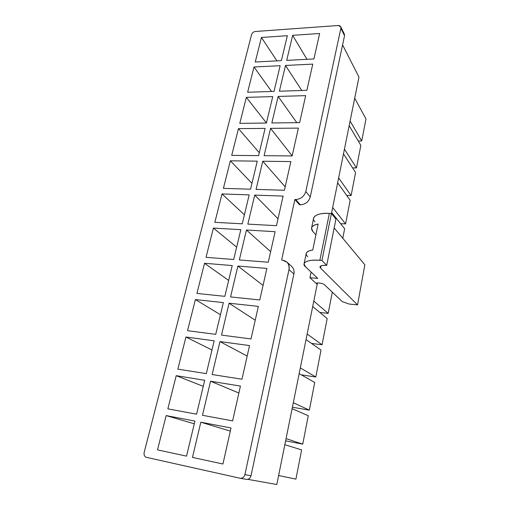 <?xml version="1.0" encoding="UTF-8"?>
<svg xmlns="http://www.w3.org/2000/svg" width="510" height="510" viewBox="0 0 510 510"><rect width="100%" height="100%" fill="white"/><g stroke="black" fill="none" stroke-linecap="round" stroke-linejoin="round"><path stroke-width="0.76" d="M319.12 282.986C317.5 282.859 316.608 283.031 316.436 283.509L316.684 283.942L316.857 283.114L316.684 283.942L309.927 277.701L317.749 278.371L305.637 266.889L304.043 263.989C304.999 260.935 310.271 259.717 319.853 260.323L321.938 260.476L326.706 265.378C322.62 265.104 320.363 265.621 319.936 266.928L320.541 268.081L357.542 304.897L349.191 304.056L342.299 301.646L324.354 284.631C323.276 283.828 321.529 283.279 319.12 282.986C321.529 283.279 323.276 283.828 324.354 284.631L342.299 301.646L349.191 304.056L357.542 304.897L364.867 264.805L357.542 304.897L320.541 268.081L320.994 265.831L320.541 268.081C319.062 266.067 321.121 265.162 326.706 265.378L335.931 219.09L326.706 265.378L321.938 260.476L331.417 213.48L321.938 260.476L319.853 260.323L329.358 213.39L319.853 260.323C307.868 259.118 300.447 262.854 305.637 266.889L317.749 278.371L309.927 277.701L311.087 272.059L309.927 277.701L316.684 283.942C316.085 283.184 316.895 282.865 319.12 282.986M343.268 33.131L344.543 35.7L310.271 196.956C308.684 201.852 305.382 204.472 300.352 204.803L299.536 204.771L294.888 199.48L281.609 260.106L294.888 199.48L295.711 199.512C300.811 199.155 304.164 196.497 305.783 191.53L310.271 196.956L344.543 35.7L340.878 28.305L305.783 191.53L340.878 28.305C341.056 26.488 340.151 25.557 338.168 25.506L255.338 31.486L338.168 25.506L340.756 26.813L340.878 28.305L344.543 35.7L344.346 34.081M276.943 60.881L261.432 37.459L255.249 62.01L281.367 60.652L287.353 35.694L261.432 37.459L276.943 60.881M361.717 140.97L358.218 140.977L361.717 140.97L350.102 121.048L361.717 140.97L365.995 118.989L361.717 140.97M306.975 59.313L292.644 35.337L286.703 60.371L313.924 58.956L319.642 33.501L292.644 35.337L306.975 59.313M271.588 91.468L253.993 66.988L247.63 92.246L273.998 91.392L280.156 65.713L253.993 66.988L271.588 91.468M356.471 167.943L352.582 167.879L356.471 167.943L344.441 149.124L356.471 167.943L360.85 145.42L356.471 167.943M301.78 90.487L285.498 65.452L279.384 91.213L306.88 90.321L312.764 64.12L285.498 65.452L301.78 90.487M266.43 122.948L246.336 97.365L239.789 123.356L266.411 123.037L272.748 96.6L246.336 97.365L266.43 122.948M355.578 172.507L351.09 195.585L346.724 195.438L351.09 195.585L338.634 177.933L351.09 195.585L355.578 172.507L343.485 153.873L355.578 172.507M296.82 122.668L278.141 96.441L271.843 122.967L299.619 122.636L305.681 95.644L278.141 96.441L296.82 122.668M259.29 152.726L238.463 128.628L231.719 155.371L258.595 155.626L265.123 128.399L238.463 128.628L259.29 152.726M345.576 223.922L340.603 223.667L345.576 223.922L332.673 207.5L345.576 223.922L350.179 200.258L345.576 223.922M292.16 155.837L270.568 128.354L264.084 155.677L292.141 155.939L298.388 128.118L270.568 128.354L292.16 155.837M251.946 183.332L230.354 160.803L223.412 188.349L250.537 189.204L257.269 161.154L230.354 160.803L251.946 183.332M344.645 228.716L342.784 238.278L344.645 228.716L331.659 212.504L344.645 228.716M285.192 186.87L262.765 161.224L256.084 189.376L284.427 190.268L290.872 161.587L262.765 161.224L285.192 186.87M244.405 214.793L222.003 193.94L214.85 222.322L242.237 223.813L249.173 194.897L222.003 193.94L244.405 214.793M278.02 218.784L254.726 195.094L247.841 224.119L276.471 225.681L283.12 196.095L254.726 195.094L278.02 218.784M236.64 247.152L213.397 228.085L206.027 257.333L233.682 259.507L240.828 229.685L213.397 228.085L236.64 247.152M332.303 292.166L328.172 313.376L319.866 312.477L328.172 313.376L313.797 301.098L328.172 313.376L332.303 292.166M270.644 251.621L246.438 230.016L239.337 259.953L268.26 262.223L275.119 231.693L246.438 230.016L270.644 251.621M228.658 280.443L204.529 263.275L196.93 293.441L224.846 296.335L232.228 265.563L204.529 263.275L228.658 280.443M327.171 318.552L322.065 344.773L311.47 343.415L322.065 344.773L307.154 334.037L322.065 344.773L327.171 318.552L312.7 306.529L327.171 318.552M263.052 285.415L237.889 266.035L230.558 296.928L259.788 299.956L266.87 268.432L237.889 266.035L263.052 285.415M220.441 314.715L195.387 299.568L187.546 330.69L215.73 334.356L223.348 302.589L195.387 299.568L220.441 314.715M315.798 377.005L301.282 374.85L315.798 377.005L300.326 367.914L315.798 377.005L321.032 350.083L315.798 377.005M255.236 320.216L229.066 303.208L221.499 335.102L251.028 338.94L258.347 306.37L229.066 303.208L255.236 320.216M211.975 350L185.952 337.014L177.856 369.138L206.314 373.62L214.181 340.808L185.952 337.014L211.975 350M314.734 382.462L309.353 410.123L292.396 407.235L309.353 410.123L293.295 402.76L309.353 410.123L314.734 382.462L299.166 373.651L314.734 382.462M247.178 356.069L219.963 341.585L212.141 374.531L241.976 379.23L249.543 345.563L219.963 341.585L247.178 356.069M203.26 386.35L176.211 375.666L167.854 408.841L196.586 414.19L204.714 380.288L176.211 375.666L203.26 386.35M302.736 444.146L285.613 440.85L302.736 444.146L286.065 438.619L302.736 444.146L308.263 415.726L302.736 444.146M238.884 393.012L210.553 381.231L202.47 415.287L232.617 420.897L240.44 386.076L210.553 381.231L238.884 393.012M157.513 449.871L186.526 456.144L194.928 421.088L166.152 415.586L157.513 449.871L166.152 415.586L194.278 423.816L166.152 415.586L194.928 421.088L186.526 456.144L157.513 449.871M301.614 449.909L295.927 479.126L278.619 475.543L295.927 479.126L301.614 449.909L284.841 444.701L301.614 449.909M192.468 457.425L222.934 464.011L231.024 427.979L200.825 422.21L192.468 457.425L200.825 422.21L230.322 431.103L200.825 422.21L231.024 427.979L222.934 464.011L192.468 457.425M247.764 479.343L276.815 484.5L317.449 282.98L276.815 484.5L247.764 479.343M331.455 213.531L358.964 77.112L342.586 44.899L358.964 77.112L331.455 213.531M144.171 452.446L251.577 34.578L144.171 452.446C143.743 454.99 144.515 456.628 146.472 457.355L240.095 478.252C242.473 478.476 244.08 477.264 244.908 474.619L288.991 269.618C289.572 264.263 287.391 261.114 282.444 260.17L286.977 262.166C288.928 264.327 289.597 266.813 288.991 269.618L244.908 474.619L251.016 475.773C250.251 478.303 248.714 479.502 246.413 479.368C248.727 479.489 250.257 478.291 251.016 475.773L293.9 273.972L251.016 475.773L244.908 474.619C244.131 477.175 242.581 478.399 240.255 478.284L146.472 457.355C144.515 456.628 143.743 454.99 144.171 452.446M255.338 31.486C253.47 31.799 252.22 32.831 251.577 34.578C252.22 32.831 253.47 31.799 255.338 31.486M281.367 60.652L255.249 62.01L261.432 37.459L287.353 35.694L281.367 60.652M313.924 58.956L286.703 60.371L292.644 35.337L319.642 33.501L313.924 58.956M273.998 91.392L247.63 92.246L253.993 66.988L280.156 65.713L273.998 91.392M306.88 90.321L279.384 91.213L285.498 65.452L312.764 64.12L306.88 90.321M266.411 123.037L239.789 123.356L246.336 97.365L272.748 96.6L266.411 123.037M299.619 122.636L271.843 122.967L278.141 96.441L305.681 95.644L299.619 122.636M258.595 155.626L231.719 155.371L238.463 128.628L265.123 128.399L258.595 155.626M292.141 155.939L264.084 155.677L270.568 128.354L298.388 128.118L292.141 155.939M250.537 189.204L223.412 188.349L230.354 160.803L257.269 161.154L250.537 189.204M284.427 190.268L256.084 189.376L262.765 161.224L290.872 161.587L284.427 190.268M242.237 223.813L214.85 222.322L222.003 193.94L249.173 194.897L242.237 223.813M276.471 225.681L247.841 224.119L254.726 195.094L283.12 196.095L276.471 225.681M233.682 259.507L206.027 257.333L213.397 228.085L240.828 229.685L233.682 259.507M268.26 262.223L239.337 259.953L246.438 230.016L275.119 231.693L268.26 262.223M224.846 296.335L196.93 293.441L204.529 263.275L232.228 265.563L224.846 296.335M259.788 299.956L230.558 296.928L237.889 266.035L266.87 268.432L259.788 299.956M215.73 334.356L187.546 330.69L195.387 299.568L223.348 302.589L215.73 334.356M251.028 338.94L221.499 335.102L229.066 303.208L258.347 306.37L251.028 338.94M206.314 373.62L177.856 369.138L185.952 337.014L214.181 340.808L206.314 373.62M241.976 379.23L212.141 374.531L219.963 341.585L249.543 345.563L241.976 379.23M196.586 414.19L167.854 408.841L176.211 375.666L204.714 380.288L196.586 414.19M232.617 420.897L202.47 415.287L210.553 381.231L240.44 386.076L232.617 420.897M291.541 266.296C293.734 268.445 294.525 271.001 293.9 273.972L288.991 269.618L293.9 273.972C294.493 271.212 293.824 268.757 291.892 266.615L286.977 262.166M308.263 415.726L292.109 408.663L308.263 415.726M321.032 350.083L306.032 339.622L321.032 350.083M350.179 200.258L337.652 182.803L350.179 200.258M360.85 145.42L349.171 125.677L360.85 145.42M365.995 118.989L354.711 98.188L365.995 118.989M364.867 264.805L334.171 227.925L364.867 264.805M315.014 221.831C310.054 217.26 317.564 212.491 329.358 213.39L331.417 213.48L335.931 219.09L331.417 213.48L329.358 213.39C319.91 213.097 314.644 214.78 313.567 218.446L311.495 228.346M307.74 256.791C304.655 253.425 306.325 251.156 312.764 249.996L318.125 224.03C311.706 225.465 309.984 227.995 312.974 231.629L315.894 234.836L312.974 231.629L311.508 228.212C311.89 226.179 314.096 224.782 318.125 224.03L312.764 249.996C308.722 250.595 306.529 251.812 306.191 253.655M299.536 204.771L300.352 204.803L295.711 199.512L294.888 199.48L299.536 204.771M300.352 204.803C305.382 204.472 308.684 201.852 310.271 196.956L305.783 191.53C304.164 196.497 300.811 199.155 295.711 199.512L300.352 204.803M246.279 479.343L240.255 478.284M306.178 253.776L304.043 263.989M340.756 26.813L344.416 34.221"/></g></svg>
